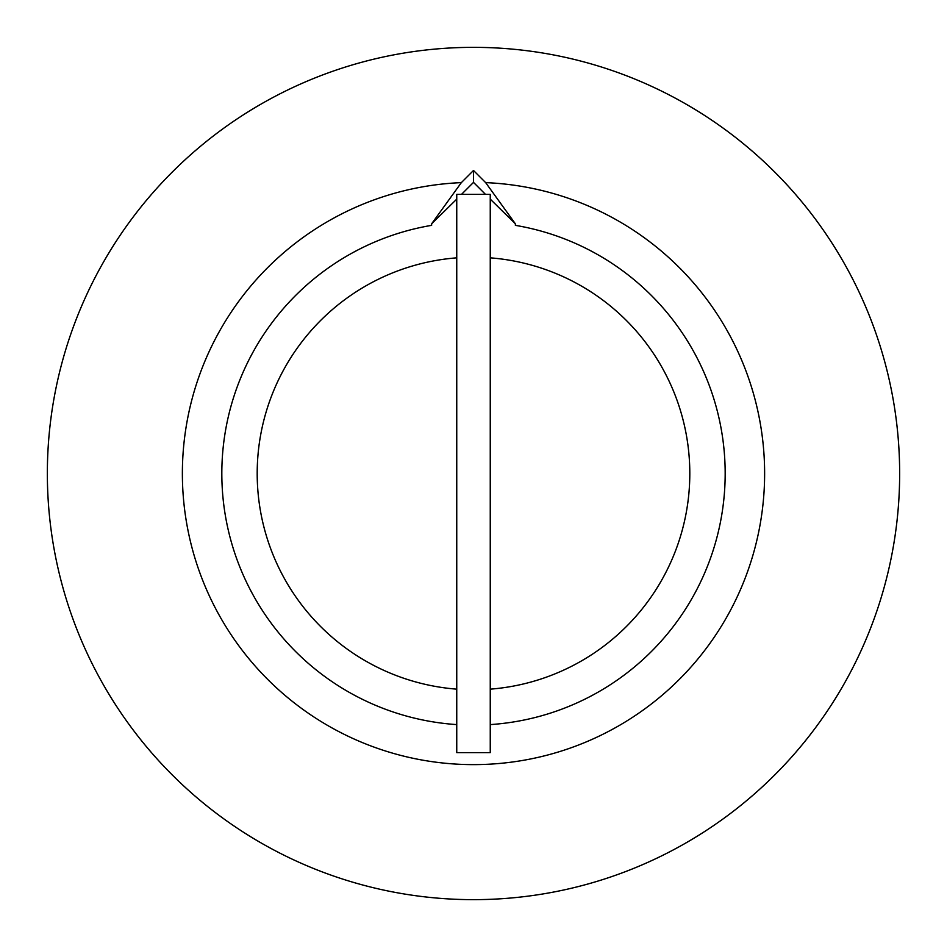 <?xml version="1.0" encoding="UTF-8"?>
<svg xmlns="http://www.w3.org/2000/svg" width="947" height="947" viewBox="0 0 947 947"><rect width="100%" height="100%" fill="white"/><g stroke="black" fill="none" stroke-linecap="round" stroke-linejoin="round"><path stroke-width="1.42" d="M490.25 752.616L490.25 194.384L456.75 194.384L456.75 752.616L490.25 752.616M490.25 689.156A216.307 216.307 0 0 0 689.807 473.5A216.307 216.307 0 0 0 490.25 257.844M473.5 899.65A426.15 426.15 0 0 0 899.65 473.5A426.15 426.15 0 0 0 473.5 47.35A426.15 426.15 0 0 0 47.35 473.5A426.15 426.15 0 0 0 473.5 899.65M461.497 194.384L473.5 182.38L473.5 170.472L485.657 182.629L515.369 223.8L490.25 199.13M473.5 182.38L485.503 194.384M473.5 170.472L461.343 182.629L431.631 223.8L456.75 199.13M431.631 224.261L431.631 225.35A251.653 251.653 0 0 0 456.75 724.597M490.25 724.597A251.653 251.653 0 0 0 515.369 225.35L515.369 224.261M456.75 257.844A216.307 216.307 0 0 0 257.193 473.5A216.307 216.307 0 0 0 456.75 689.156M461.343 182.629A291.12 291.12 0 0 0 223.433 622.558A291.12 291.12 0 0 0 723.567 622.558A291.12 291.12 0 0 0 485.657 182.629"/></g></svg>
